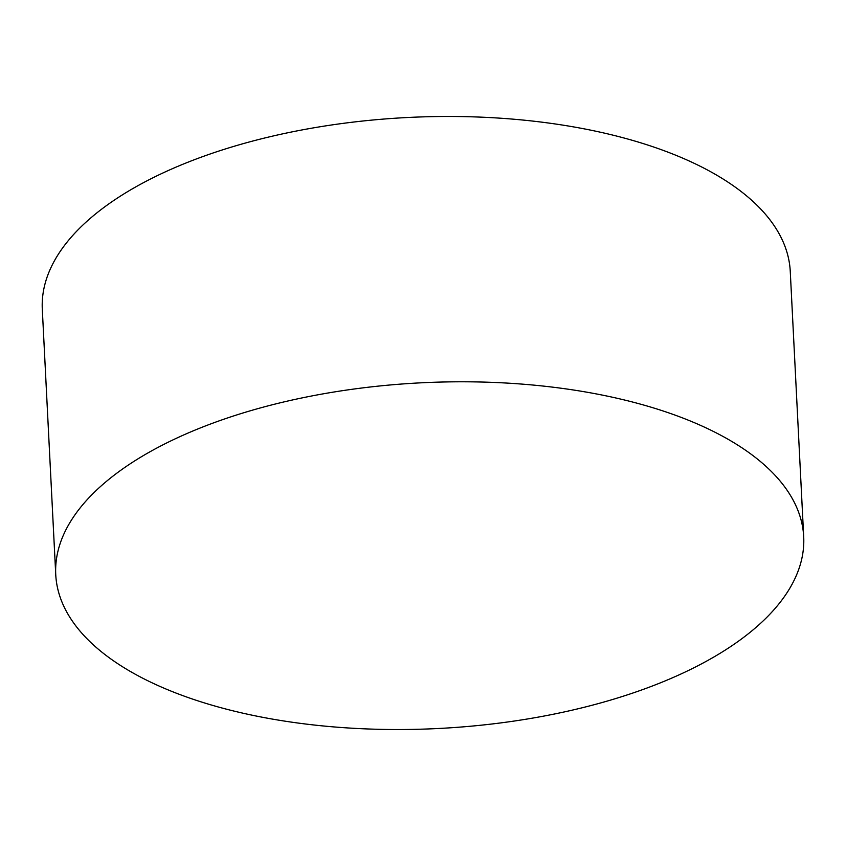 <?xml version="1.0" encoding="UTF-8"?>
<svg xmlns="http://www.w3.org/2000/svg" width="846" height="846" viewBox="0 0 846 846"><rect width="100%" height="100%" fill="white"/><g stroke="black" fill="none" stroke-linecap="round" stroke-linejoin="round"><path stroke-width="1.27" d="M55.741 574.603L42.3 309.287A374.461 173.06 -2.9 0 1 289.353 132.441A374.461 173.06 -2.9 0 1 709.731 171.22A374.461 173.06 -2.9 0 1 790.259 271.397L803.7 536.713A374.461 173.06 177.1 0 0 723.171 436.536A374.461 173.06 177.1 0 0 302.794 397.757A374.461 173.06 177.1 0 0 55.741 574.603A374.461 173.06 177.1 0 0 136.269 674.78A374.461 173.06 177.1 0 0 556.647 713.559A374.461 173.06 177.1 0 0 803.7 536.713"/></g></svg>
